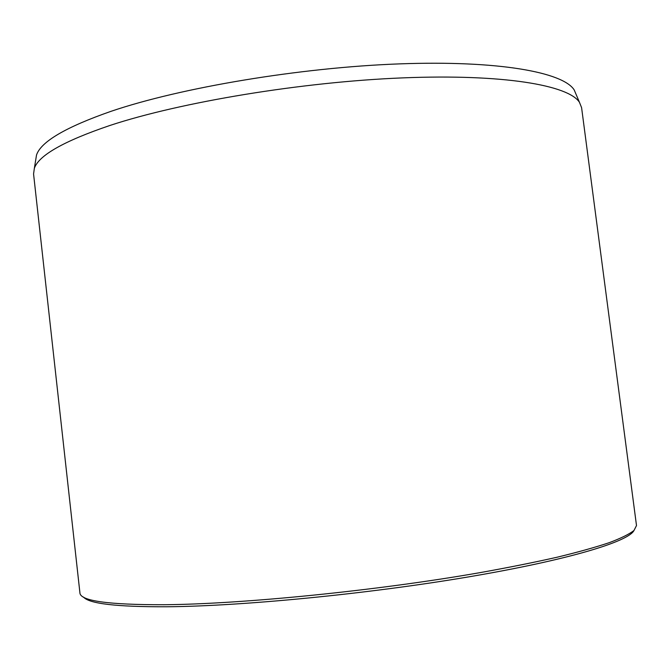 <?xml version="1.0" encoding="UTF-8"?>
<svg xmlns="http://www.w3.org/2000/svg" width="670" height="670" viewBox="0 0 670 670"><rect width="100%" height="100%" fill="white"/><g stroke="black" fill="none" stroke-linecap="round" stroke-linejoin="round"><path stroke-width="1" d="M576.301 94.889L574.19 89.922C563.127 72.31 498.781 60.216 399.387 63.885C300.194 67.502 180.749 87.611 111.078 111.304C65.869 127.082 41.012 141.638 36.523 154.988L35.661 160.314M633.971 530.498C628.669 541.578 568.244 560.07 467.434 577.079C366.859 594.072 241.183 606.216 166.361 606.777C116.63 606.911 89.035 603.687 83.557 597.104M164.292 604.725C108.305 604.851 80.182 600.906 79.923 592.891L33.567 173.974L34.363 168.27C38.801 155.323 63.952 141.077 109.805 125.508C180.49 102.116 301.986 81.907 402.712 77.879C503.639 73.809 568.604 85.266 579.458 102.309L581.594 107.661L636.5 525.54L634.013 530.456C629.314 534.141 621.065 538.211 609.273 542.658C595.387 547.298 577.976 552.155 557.03 557.239C534.166 562.398 508.471 567.54 479.946 572.657C376.909 590.68 242.699 604.064 164.292 604.725M36.523 154.988L34.363 168.27M574.19 89.922L579.458 102.309"/></g></svg>
